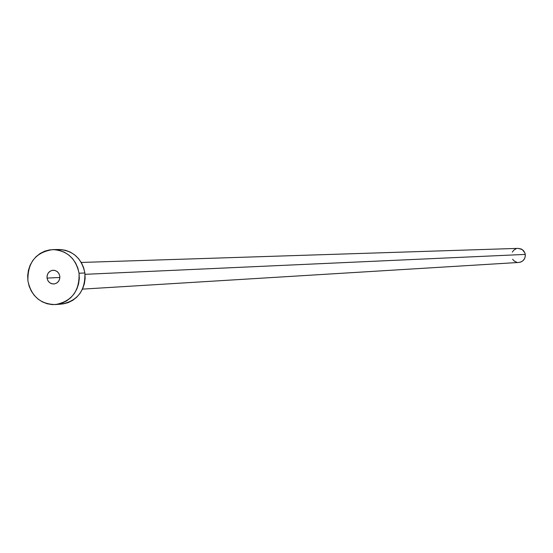 <?xml version="1.0" encoding="UTF-8"?>
<svg xmlns="http://www.w3.org/2000/svg" width="553" height="553" viewBox="0 0 553 553"><rect width="100%" height="100%" fill="white"/><g stroke="black" fill="none" stroke-linecap="round" stroke-linejoin="round"><path stroke-width="0.83" d="M47.04 278.09L59.883 277.482L47.04 278.09L47.883 280.62L49.576 282.618L51.851 283.779L54.374 283.931L56.745 283.039L58.618 281.249L59.696 278.83L59.814 276.147C59.959 280.641 57.947 283.254 53.793 283.986L51.111 283.523L49.348 282.424L47.987 280.8L47.04 278.09C46.901 273.555 48.941 270.942 53.15 270.244L55.155 270.5L57.54 271.841L58.881 273.459L59.814 276.147L58.964 273.617L57.27 271.613L54.989 270.452L52.473 270.306L50.102 271.198L48.235 272.995L47.157 275.408L47.04 278.09M82.487 289.122L518.845 262.447C523.276 261.659 525.419 258.977 525.274 254.408L85.044 274.323L525.274 254.408L524.921 252.984L522.288 249.576L518.189 248.373L81.243 262.454M55.583 304.551L61.438 304.109C77.662 300.943 85.48 290.56 84.886 272.975L79.051 273.23C79.653 290.926 71.793 301.371 55.473 304.558C40.576 304.268 31.39 296.408 27.927 280.986C27.45 262.592 35.772 252.133 52.908 249.603C67.107 250.564 75.816 258.438 79.051 273.23L84.886 272.975C81.671 258.272 73.003 250.454 58.888 249.5L53.019 249.603M60.657 249.534L65.648 250.336L70.397 252.161L74.731 254.933L78.478 258.555L81.491 262.882L83.655 267.756L84.886 272.975L85.134 278.339L84.388 283.654L82.687 288.701L80.081 293.284L76.687 297.238L72.63 300.397L68.067 302.657L63.173 303.915M27.927 280.986L27.678 275.615L28.417 270.299L30.118 265.24L32.71 260.636L36.097 256.661L40.148 253.468L44.717 251.18L49.625 249.887L54.685 249.638L59.703 250.447L64.48 252.286L68.842 255.078L72.609 258.721L75.637 263.076L77.814 267.977L79.051 273.23L79.3 278.629L78.554 283.972L76.839 289.053L74.226 293.671L70.812 297.645L66.726 300.825L62.136 303.099L57.222 304.364L52.162 304.585L47.15 303.749L42.394 301.89L38.06 299.083L34.314 295.44L31.314 291.092L29.157 286.219L27.927 280.986M518.154 248.373L521.389 249.057L523.56 250.703L524.949 253.067L525.343 255.783L524.679 258.451L523.062 260.65L520.732 262.053L518.811 262.447M516.716 262.24L514.269 261.051L512.61 259.253M512.278 252.133L513.772 250.184L516.087 248.774"/></g></svg>
